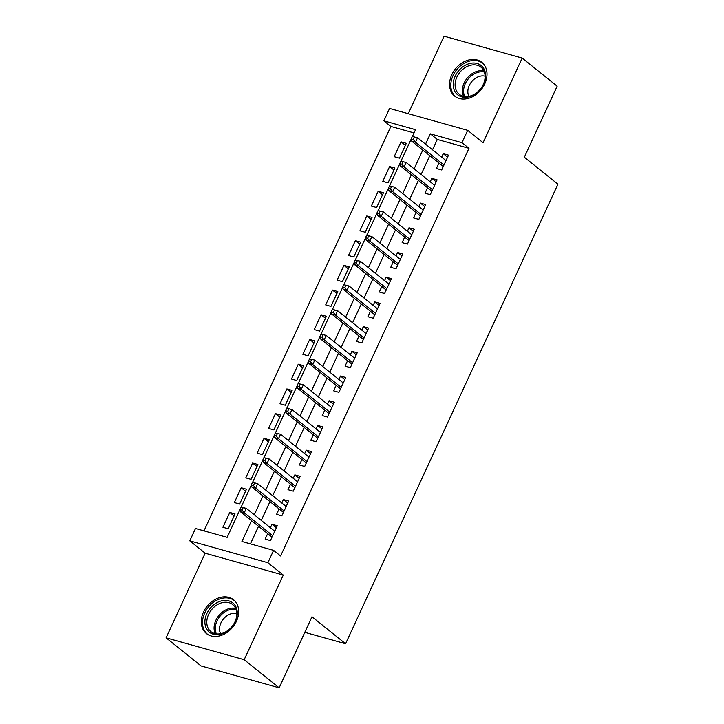 <?xml version="1.0" encoding="UTF-8"?>
<svg xmlns="http://www.w3.org/2000/svg" width="724" height="724" viewBox="0 0 724 724"><rect width="100%" height="100%" fill="white"/><g stroke="black" fill="none" stroke-linecap="round" stroke-linejoin="round"><path stroke-width="1.09" d="M451.812 74.644A21.666 16.534 -51.2 0 0 454.708 96.147A21.666 16.534 -51.2 0 0 484.745 83.866A21.666 16.534 -51.2 0 0 481.849 62.364A21.666 16.534 -51.2 0 0 451.812 74.644M203.507 612.033A21.666 16.534 -51.2 0 0 206.403 633.536A21.666 16.534 -51.2 0 0 236.44 621.255A21.666 16.534 -51.2 0 0 233.544 599.753A21.666 16.534 -51.2 0 0 203.507 612.033M414.038 132.917L390.87 126.438L383.865 120.818L389.575 108.455L467.677 130.329L461.966 142.682L430.309 133.822L425.522 144.167M304.804 632.324L345.574 643.745L557.923 184.186L524.339 157.208L557.154 86.174L522.176 58.074L444.074 36.2L408.264 113.695M345.574 643.745L311.99 616.767L279.165 687.8L201.064 665.926L166.077 637.826L244.178 659.7L283.283 575.073L267.889 562.711L189.788 540.837L195.498 528.484L227.155 537.353L239.952 509.669M283.283 575.073L205.182 553.208L166.077 637.826M205.182 553.208L189.788 540.837M390.87 126.438L203.987 530.864M279.165 687.8L244.178 659.7M438.925 163.018L436.4 168.484L441.676 169.959L448.527 155.135L443.251 153.66L441.649 157.117M427.513 187.724L424.979 193.19L430.264 194.675L437.106 179.842L431.83 178.366L430.237 181.824M416.092 212.431L413.567 217.897L418.843 219.381L425.694 204.557L420.418 203.073L418.816 206.53M404.68 237.137L402.146 242.603L407.431 244.088L414.273 229.264L408.997 227.779L407.404 231.237M393.259 261.844L390.734 267.319L396.01 268.794L402.861 253.97L397.585 252.495L395.983 255.952M381.847 286.55L379.313 292.025L384.598 293.501L391.44 278.677L386.163 277.202L384.571 280.659M370.426 311.257L367.901 316.732L373.177 318.207L380.028 303.383L374.751 301.908L373.15 305.365M359.014 335.963L356.479 341.438L361.765 342.914L368.607 328.09L363.33 326.614L361.738 330.072M347.592 360.679L345.067 366.145L350.344 367.62L357.194 352.796L351.918 351.321L350.316 354.778M336.18 385.385L333.646 390.851L338.932 392.327L345.773 377.503L340.497 376.028L338.904 379.485M324.759 410.092L322.234 415.558L327.51 417.042L334.361 402.209L329.085 400.734L327.483 404.191M313.347 434.798L310.822 440.264L316.098 441.749L322.949 426.925L317.664 425.441L316.071 428.898M301.926 459.505L299.401 464.971L304.677 466.455L311.528 451.631L306.252 450.147L304.65 453.604M290.514 484.211L287.989 489.686L293.265 491.162L300.116 476.338L294.831 474.863L293.238 478.32M279.093 508.918L276.568 514.393L281.844 515.868L288.695 501.044L283.419 499.569L281.817 503.026M234.133 515.941L229.789 512.447L222.938 527.271L228.214 528.755L235.065 513.931L229.789 512.447M245.545 491.234L241.201 487.741L234.35 502.565L239.626 504.049L246.477 489.225L241.201 487.741M256.966 466.528L252.622 463.034L245.771 477.858L251.047 479.333L257.898 464.509L252.622 463.034M268.378 441.821L264.034 438.328L257.183 453.152L262.459 454.627L269.31 439.803L264.034 438.328M279.799 417.114L275.446 413.621L268.604 428.445L273.88 429.92L280.731 415.096L275.446 413.621M291.211 392.408L286.867 388.915L280.016 403.739L285.292 405.214L292.143 390.39L286.867 388.915M302.632 367.692L298.279 364.208L291.437 379.032L296.713 380.507L303.564 365.683L298.279 364.208M314.044 342.986L309.7 339.502L302.849 354.326L308.125 355.801L314.976 340.977L309.7 339.502M325.465 318.279L321.112 314.786L314.27 329.61L319.546 331.094L326.397 316.27L321.112 314.786M336.877 293.573L332.533 290.08L325.682 304.904L330.959 306.388L337.809 291.564L332.533 290.08M348.298 268.866L343.945 265.373L337.103 280.197L342.38 281.681L349.23 266.857L343.945 265.373M359.71 244.16L355.366 240.667L348.516 255.491L353.792 256.966L360.642 242.142L355.366 240.667M371.131 219.453L366.778 215.96L359.937 230.784L365.213 232.259L372.064 217.435L366.778 215.96M382.543 194.747L378.2 191.254L371.349 206.078L376.625 207.553L383.476 192.729L378.2 191.254M393.965 170.04L389.612 166.547L382.761 181.371L388.046 182.846L394.888 168.022L389.612 166.547M399.458 158.14L406.309 143.316L401.033 141.841L394.182 156.665L399.458 158.14M251.554 520.674L241.934 541.489L273.6 550.358L280.595 555.978L468.971 148.302L437.305 139.442L432.527 149.787M429.803 155.687L421.106 174.493M418.382 180.394L409.694 199.2M406.969 205.1L398.272 223.906M395.548 229.807L386.86 248.613M384.136 254.513L375.439 273.319M372.715 279.22L364.027 298.035M361.303 303.926L352.606 322.741M349.882 328.633L341.194 347.448M338.47 353.339L329.773 372.154M327.049 378.055L318.361 396.861M315.637 402.761L306.94 421.567M304.216 427.468L295.528 446.274M292.804 452.174L284.107 470.98M281.383 476.881L272.695 495.687M269.971 501.587L261.274 520.402M258.549 526.294L250.432 543.869M267.681 533.624L265.156 539.099L270.432 540.575L277.283 525.751L271.998 524.276L270.405 527.733M467.677 130.329L483.071 142.7L522.176 58.074M468.971 148.302L461.966 142.682M273.6 550.358L267.889 562.711M412.399 136.465L415.531 129.677L383.865 120.818M241.146 507.081L251.373 484.962M252.567 482.374L262.785 460.256M263.979 457.668L274.206 435.54M275.401 432.961L285.618 410.834M286.813 408.246L297.039 386.127M298.234 383.539L308.451 361.421M309.646 358.833L319.872 336.714M321.067 334.126L331.284 312.008M332.479 309.419L342.705 287.301M343.9 284.713L354.117 262.595M355.312 260.007L365.539 237.888M366.733 235.3L376.951 213.173M378.145 210.594L388.372 188.466M389.566 185.878L399.784 163.76M400.978 161.171L411.196 139.053M422.798 150.067L414.11 168.873M411.386 174.774L402.698 193.58M399.965 199.48L391.277 218.286M388.553 224.187L379.865 242.993M377.132 248.893L368.444 267.699M365.72 273.6L357.032 292.415M354.298 298.306L345.61 317.121M342.886 323.013L334.198 341.828M331.465 347.719L322.777 366.534M320.053 372.435L311.365 391.241M308.641 397.141L299.944 415.947M297.22 421.848L288.532 440.654M285.808 446.554L277.111 465.36M274.387 471.261L265.699 490.067M262.975 495.967L254.278 514.782M437.305 139.442L430.309 133.822M276.351 527.769L271.998 524.276M405.377 145.325L401.033 141.841M287.763 503.053L283.419 499.569M299.184 478.347L294.831 474.863M310.596 453.64L306.252 450.147M322.017 428.934L317.664 425.441M333.429 404.227L329.085 400.734M344.85 379.521L340.497 376.028M356.262 354.814L351.918 351.321M367.683 330.108L363.33 326.614M379.095 305.401L374.751 301.908M390.517 280.686L386.163 277.202M401.929 255.979L397.585 252.495M413.35 231.273L408.997 227.779M424.762 206.566L420.418 203.073M436.183 181.86L431.83 178.366M447.595 157.153L443.251 153.66M241.065 507.062L239.925 509.533L242.033 510.13L243.173 507.66L241.065 507.062L246.296 508.366L274.749 531.226M243.173 507.66L246.296 508.366L244.241 512.809L240.44 511.75L272.025 537.118M242.033 510.13L244.241 512.809L272.695 535.669M239.925 509.533L240.44 511.75M235.336 621.536A18.752 14.308 128.8 0 1 213.39 634.224A18.752 14.308 128.8 0 1 206.847 613.554A18.752 14.308 128.8 0 1 228.802 600.866A18.752 14.308 128.8 0 1 235.336 621.536M208.602 614.414A17.367 13.249 -51.2 0 0 210.919 631.645A17.367 13.249 -51.2 0 0 234.983 621.798A17.367 13.249 -51.2 0 0 232.666 604.567A17.367 13.249 -51.2 0 0 208.602 614.414M220.603 633.726A13.675 10.435 128.8 0 1 220.956 622.875A13.675 10.435 128.8 0 1 236.784 613.572M234.956 601.083A21.53 16.435 -51.2 0 0 234.576 600.757A21.53 16.435 -51.2 0 0 204.729 612.966A21.53 16.435 -51.2 0 0 207.607 634.333A21.53 16.435 -51.2 0 0 208.005 634.631M469.849 96.591A18.752 14.308 128.8 0 1 453.206 85.043A18.752 14.308 128.8 0 1 468.953 63.721A18.752 14.308 128.8 0 1 485.596 75.269A18.752 14.308 128.8 0 1 469.849 96.591M469.686 65.495A17.367 13.249 -51.2 0 0 456.238 78.654A17.367 13.249 -51.2 0 0 459.224 94.256A17.367 13.249 -51.2 0 0 470.519 95.939A17.367 13.249 -51.2 0 0 483.967 82.789A17.367 13.249 -51.2 0 0 480.971 67.178A17.367 13.249 -51.2 0 0 469.686 65.495M468.908 96.337A13.675 10.435 128.8 0 1 479.324 76.409A13.675 10.435 128.8 0 1 485.089 76.183M483.261 63.694A21.53 16.435 -51.2 0 0 482.881 63.368A21.53 16.435 -51.2 0 0 468.881 61.278A21.53 16.435 -51.2 0 0 452.21 77.595A21.53 16.435 -51.2 0 0 455.921 96.944A21.53 16.435 -51.2 0 0 456.31 97.242M252.477 482.356L251.337 484.827L253.454 485.424L254.595 482.953L252.477 482.356L257.708 483.659L286.17 506.51M254.595 482.953L257.708 483.659L255.653 488.103L251.862 487.044L283.446 512.411M253.454 485.424L255.653 488.103L284.116 510.963M251.337 484.827L251.862 487.044M263.898 457.649L262.758 460.12L264.866 460.708L266.007 458.238L263.898 457.649L269.129 458.953L297.582 481.804M266.007 458.238L269.129 458.953L267.075 463.396L263.274 462.337L294.858 487.704M264.866 460.708L267.075 463.396L295.528 486.256M262.758 460.12L263.274 462.337M275.31 432.943L274.17 435.414L276.278 436.002L277.428 433.531L275.31 432.943L280.541 434.246L309.003 457.097M277.428 433.531L280.541 434.246L278.487 438.69L274.695 437.631L306.279 462.998M276.278 436.002L278.487 438.69L306.949 461.55M274.17 435.414L274.695 437.631M286.731 408.236L285.591 410.707L287.7 411.295L288.84 408.825L286.731 408.236L291.962 409.54L320.415 432.391M288.84 408.825L291.962 409.54L289.908 413.983L286.107 412.915L317.691 438.292M287.7 411.295L289.908 413.983L318.361 436.834M285.591 410.707L286.107 412.915M298.143 383.53L297.003 386.001L299.112 386.589L300.261 384.118L298.143 383.53L303.374 384.824L331.836 407.684M300.261 384.118L303.374 384.824L301.32 389.277L297.519 388.209L329.112 413.585M299.112 386.589L301.32 389.277L329.782 412.128M297.003 386.001L297.519 388.209M309.564 358.823L308.424 361.294L310.533 361.882L311.673 359.412L309.564 358.823L314.795 360.118L343.248 382.978M311.673 359.412L314.795 360.118L312.741 364.57L308.94 363.502L340.524 388.869M310.533 361.882L312.741 364.57L341.194 387.421M308.424 361.294L308.94 363.502M320.976 334.117L319.836 336.588L321.945 337.176L323.094 334.705L320.976 334.117L326.207 335.411L354.669 358.271M323.094 334.705L326.207 335.411L324.153 339.864L320.352 338.796L351.945 364.163M321.945 337.176L324.153 339.864L352.615 362.715M319.836 336.588L320.352 338.796M332.397 309.401L331.257 311.872L333.366 312.469L334.506 309.999L332.397 309.401L337.628 310.705L366.082 333.565M334.506 309.999L337.628 310.705L335.574 315.157L331.773 314.089L363.358 339.456M333.366 312.469L335.574 315.157L364.027 338.008M331.257 311.872L331.773 314.089M343.81 284.695L342.669 287.166L344.778 287.763L345.927 285.292L343.81 284.695L349.04 285.998L377.503 308.858M345.927 285.292L349.04 285.998L346.986 290.442L343.185 289.383L374.779 314.75M344.778 287.763L346.986 290.442L375.448 313.302M342.669 287.166L343.185 289.383M355.231 259.988L354.09 262.459L356.199 263.056L357.339 260.586L355.231 259.988L360.462 261.292L388.915 284.143M357.339 260.586L360.462 261.292L358.407 265.735L354.606 264.676L386.191 290.043M356.199 263.056L358.407 265.735L386.86 288.595M354.09 262.459L354.606 264.676M366.643 235.282L365.502 237.753L367.611 238.341L368.76 235.87L366.643 235.282L371.874 236.585L400.336 259.436M368.76 235.87L371.874 236.585L369.819 241.029L366.018 239.97L397.612 265.337M367.611 238.341L369.819 241.029L398.281 263.889M365.502 237.753L366.018 239.97M378.064 210.575L376.923 213.046L379.032 213.634L380.172 211.164L378.064 210.575L383.295 211.879L411.748 234.73M380.172 211.164L383.295 211.879L381.24 216.322L377.439 215.263L409.024 240.63M379.032 213.634L381.24 216.322L409.694 239.182M376.923 213.046L377.439 215.263M389.476 185.869L388.336 188.34L390.444 188.928L391.594 186.457L389.476 185.869L394.707 187.172L423.169 210.023M391.594 186.457L394.707 187.172L392.652 191.616L388.851 190.548L420.445 215.924M390.444 188.928L392.652 191.616L421.115 214.467M388.336 188.34L388.851 190.548M400.897 161.162L399.757 163.633L401.865 164.221L403.006 161.751L400.897 161.162L406.128 162.457L434.581 185.317M403.006 161.751L406.128 162.457L404.073 166.909L400.272 165.841L431.857 191.217M401.865 164.221L404.073 166.909L432.527 189.76M399.757 163.633L400.272 165.841M412.309 136.456L411.169 138.927L413.277 139.515L414.418 137.044L412.309 136.456L417.54 137.75L446.002 160.61M414.418 137.044L417.54 137.75L415.486 142.203L411.685 141.135L443.278 166.502M413.277 139.515L415.486 142.203L443.948 165.054M411.169 138.927L411.685 141.135M215.263 633.699A17.367 13.249 128.8 0 1 215.888 620.269A17.367 13.249 128.8 0 1 235.608 608.368M236.042 609.427A16.797 12.815 -51.2 0 0 217.019 620.948A16.797 12.815 -51.2 0 0 216.386 633.889M463.568 96.31A17.367 13.249 128.8 0 1 476.971 71.35A17.367 13.249 128.8 0 1 483.922 70.979M484.347 72.038A16.797 12.815 -51.2 0 0 477.677 72.409A16.797 12.815 -51.2 0 0 464.699 96.5"/></g></svg>
